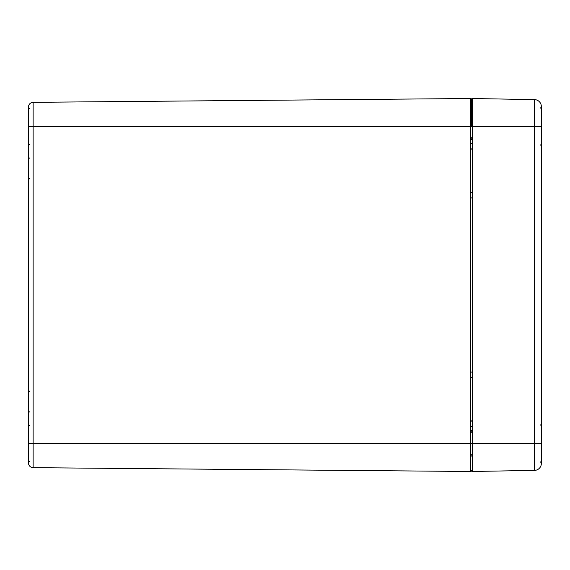 <?xml version="1.0" encoding="UTF-8"?>
<svg xmlns="http://www.w3.org/2000/svg" width="570" height="570" viewBox="0 0 570 570"><rect width="100%" height="100%" fill="white"/><g stroke="black" fill="none" stroke-linecap="round" stroke-linejoin="round"><path stroke-width="0.85" d="M28.5 126.483L28.5 463.004A4.66 4.66 0 0 0 33.124 467.671L33.124 102.329A4.66 4.66 0 0 0 28.5 106.996L28.5 126.483L471.426 126.483L471.426 99.444A0.933 0.933 0 0 0 470.485 98.51A0.933 0.933 0 0 1 471.426 99.444A0.933 0.933 0 0 0 470.485 98.51L33.124 102.329M471.426 470.556A0.933 0.933 0 0 1 470.485 471.49A0.933 0.933 0 0 0 471.426 470.556L471.426 470.542A0.933 0.933 0 0 0 472.373 471.476L534.489 470.393A6.997 6.997 0 0 0 541.357 463.403L541.357 106.597A6.997 6.997 0 0 0 534.489 99.608A6.997 6.997 0 0 1 541.357 106.597M470.485 98.51L470.485 471.49L33.124 467.671M472.373 471.476A0.933 0.933 0 0 1 471.426 470.542A0.933 0.933 0 0 0 472.373 471.476L472.373 126.483L471.426 126.483L471.426 99.458A0.933 0.933 0 0 1 472.373 98.525L534.489 99.608L534.489 126.483L541.357 126.483L541.357 107.146L540.446 108.079M471.426 118.788L471.426 103.184M472.373 98.525A0.933 0.933 0 0 0 471.426 99.458A0.933 0.933 0 0 1 472.373 98.525L472.373 126.483L534.489 126.483L534.489 443.517L541.357 443.517M541.35 121.403L541.308 123.077M541.479 122.814A30.018 19.002 167 0 0 541.357 122.343M541.357 123.17A30.018 22.643 15.3 0 1 541.479 123.768L541.35 124.802M541.35 128.157L541.479 129.19A30.018 22.643 164.7 0 1 541.357 129.789M541.308 129.882L541.35 131.556L541.443 129.981M541.357 130.615A30.018 19.002 13 0 0 541.479 130.145M541.35 438.444L541.308 440.118M541.479 439.855A30.018 19.002 167 0 0 541.357 439.385M541.357 440.211A30.018 22.643 15.3 0 1 541.479 440.809L541.35 441.843M541.35 445.199L541.479 446.232A30.018 22.643 164.7 0 1 541.357 446.83M541.308 446.923L541.35 448.597L541.443 447.022M541.357 447.657A30.018 19.002 13 0 0 541.479 447.186M28.5 443.517L534.489 443.517L534.489 470.393M29.426 425.455L28.5 424.522L29.426 425.455M29.426 461.586L28.5 462.512L29.426 461.586M29.441 158.175L28.5 157.242M29.441 178.709L28.5 179.636M29.426 108.414L28.5 107.488L29.426 108.414M29.426 144.545L28.5 145.478L29.426 144.545M29.441 391.291L28.5 390.365M29.441 411.825L28.5 412.758M470.485 116.081L471.426 115.147M470.485 136.878L471.426 137.812M470.499 429.78L471.426 430.706M470.499 425.626L471.426 426.559M470.499 372.93L471.426 371.996M470.499 140.22L471.426 139.294M470.499 144.374L471.426 143.44M470.499 197.07L471.426 198.004M470.485 433.122L471.426 432.188M470.485 453.92L471.426 454.853M472.338 378.145L471.426 377.212M472.338 429.844L471.426 430.778M472.338 420.19L471.426 421.123M472.338 149.81L471.426 148.877M472.338 140.156L471.426 139.222M472.338 191.855L471.426 192.788M540.446 144.88L541.357 145.813M540.446 425.12L541.357 424.187M540.446 461.921L541.357 462.854M472.338 431.882L471.426 430.949M472.338 455.159L471.426 456.093M472.338 114.841L471.426 113.907M472.338 138.118L471.426 139.052M541.486 129.19L541.179 127.901M541.45 130.879L541.357 131.506M541.486 123.768L541.179 125.058M541.486 446.232L541.179 444.942M541.45 447.92L541.357 448.547M541.486 440.809L541.179 442.099"/></g></svg>
